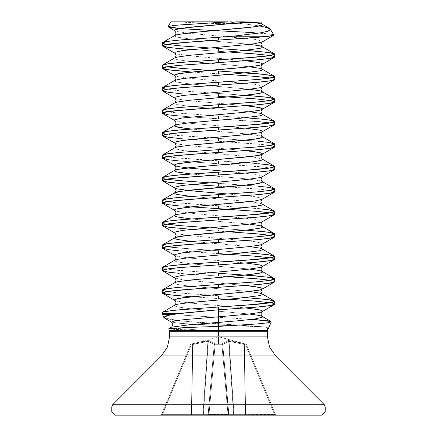 <?xml version="1.0" encoding="UTF-8"?>
<svg xmlns="http://www.w3.org/2000/svg" width="437" height="437" viewBox="0 0 437 437"><rect width="100%" height="100%" fill="white"/><g stroke="black" fill="none" stroke-linecap="round" stroke-linejoin="round"><path stroke-width="0.33" stroke-dasharray="2.19 1.64" d="M222.733 344.411L221.985 343.668L222.733 344.411L228.66 341.297L228.032 340.554L229.114 341.297L228.66 341.297L233.555 414.38L234.008 414.38L229.114 341.297L234.008 414.38L233.555 414.38L228.66 341.297L222.733 344.411L222.712 344.908L221.903 344.17L221.892 344.662L214.288 344.908L215.015 343.668L208.968 340.554L192.329 343.837L200.485 341.892L208.968 340.554L200.485 341.892L192.974 343.668L192.542 344.575L191.33 414.38L191.652 414.38L192.87 344.411L191.652 414.38L202.992 414.38L191.33 414.38L192.542 344.575L191.33 414.38L162.515 414.38L191.291 344.908L192.542 344.575L191.291 344.908L162.515 414.38L191.33 414.38L192.542 344.575L192.87 344.411L191.652 414.38L192.87 344.411L207.886 341.297L214.316 344.575L215.13 343.837L214.288 344.908L215.097 344.17L214.288 344.908L215.124 344.662L215.097 344.17L215.108 344.662L221.876 344.662L221.903 344.17L221.876 344.662L222.712 344.908L221.903 344.17L222.712 344.908L228.791 414.38L227.994 414.631L221.876 344.662L222.712 344.908L222.684 344.575L221.87 343.837L222.733 344.411L221.985 343.668L222.733 344.411L228.857 414.38L222.733 344.411L228.857 414.38L222.712 344.908L221.876 344.662L227.994 414.631L228.573 414.582L222.684 344.575L228.791 414.38L222.684 344.575L228.791 414.38L222.684 344.575L228.66 341.297L233.555 414.38L228.857 414.38L222.733 344.411L228.857 414.38L233.555 414.38L228.66 341.297L244.13 344.411L245.348 414.38L245.67 414.38L244.458 344.575L244.13 344.411L244.458 344.575L245.67 414.38L244.458 344.575L245.709 344.908L274.485 414.38L245.67 414.38L274.485 414.38L245.709 344.908L246.484 344.662L245.922 344.17L246.484 344.662L245.922 344.17L245.709 344.908L244.458 344.575L245.67 414.38L245.348 414.38L244.13 344.411L245.348 414.38L234.008 414.38L229.114 341.297L234.008 414.38L245.348 414.38L244.13 344.411L229.114 341.297L228.955 340.554L236.515 341.892L228.032 340.554L228.955 340.554L228.032 340.554L221.985 343.668L228.032 340.554L221.985 343.668L221.903 344.17L221.87 343.837L221.903 344.17L218.5 344.105L218.5 336.763L218.5 344.105L221.903 344.17L218.5 344.105L218.5 336.763L218.5 344.105L215.097 344.17L215.015 343.668L208.968 340.554L215.015 343.668L215.097 344.17L218.5 344.105L215.097 344.17L215.015 343.668L214.267 344.411L208.143 414.38L214.288 344.908L215.124 344.662L209.006 414.631L208.209 414.38L214.267 344.411L208.143 414.38L214.267 344.411L208.209 414.38L209.006 414.631L215.097 344.17L209.006 414.631L227.994 414.631L221.903 344.17L222.712 344.908L215.124 344.662L221.876 344.662L227.994 414.631L209.006 414.631L215.124 344.662L214.288 344.908L214.316 344.575L208.143 414.38L214.267 344.411L208.34 341.297L203.445 414.38L208.143 414.38L203.445 414.38L208.34 341.297L203.445 414.38L202.992 414.38L207.886 341.297L194.902 343.903M192.87 344.411L192.974 343.668L208.045 340.554L207.886 341.297L208.045 340.554L207.886 341.297L192.542 344.575L192.329 343.837L192.542 344.575L191.291 344.908L191.078 344.17L191.291 344.908L190.516 344.662L191.1 344.105L190.516 344.662L191.291 344.908L191.078 344.17L192.329 343.837L191.078 344.17L191.291 344.908L162.515 414.38L161.532 414.631L190.516 344.662L191.291 344.908L190.516 344.662L161.81 414.582L162.515 414.38L191.291 344.908L192.542 344.575L192.329 343.837L192.974 343.668L192.87 344.411L192.974 343.668L191.1 344.105L192.329 343.837L192.542 344.575L207.886 341.297L202.992 414.38L207.886 341.297L202.992 414.38L203.445 414.38L208.34 341.297L207.886 341.297L208.968 340.554L208.34 341.297L208.968 340.554L215.015 343.668L215.097 344.17L221.903 344.17L221.985 343.668L228.032 340.554L228.955 340.554L229.114 341.297L242.098 343.903M267.34 336.091L169.66 336.091L267.34 336.091M161.433 355.953L275.567 355.953L161.433 355.953M218.5 24.658L218.5 21.85L170.834 21.85L218.5 21.85L218.5 23.674L218.5 21.85L243.726 21.85L173.281 21.85L218.5 21.85L218.5 23.674L218.5 21.85L243.726 21.85L173.281 21.85L227.846 21.85L259.616 25.969M218.5 30.279L218.5 30.808L214.496 30.601L218.5 30.808L218.5 30.279M182.988 28.776L179.7 28.52M258.513 22.041L260.889 22.069M218.5 330.547L169.523 330.547L218.5 330.481M169.66 331.224L267.34 331.224L169.66 331.224M267.258 329.454L268.624 327.794L263.981 326.86L218.5 323.861L218.5 317.382L252.253 319.316L218.5 317.382L218.5 323.861L190.625 321.878L170.55 319.622L163.799 317.426L163.777 317.098M267.477 330.547L254.465 330.547L267.772 329.875M168.758 328.799L175.772 329.465L202.342 330.225M252.613 300.896L218.5 298.564L218.5 295.756L245.823 297.575M274.687 304.185L270.372 302.781M252.613 53.68L218.5 51.348L218.5 48.54L245.823 50.359M274.687 56.968L270.372 55.559M274.687 79.441L270.372 78.037M252.613 76.158L191.177 72.001M274.687 101.914L268.804 100.27L258.229 99.106L218.5 96.298L218.5 93.485L245.823 95.304M258.229 121.579L218.5 118.771L218.5 115.963L258.229 118.771M274.687 124.387L270.372 122.983M274.687 146.865L268.804 145.221L258.229 144.052L218.5 141.244L218.5 138.436L258.229 141.244M274.687 169.338L268.804 167.693L258.229 166.53L218.5 163.717L218.5 160.909L258.229 163.717M274.687 191.81L268.804 190.166L258.229 189.002L218.5 186.195L218.5 183.382L258.229 186.195M162.313 200.239L168.196 201.883L178.771 203.052L258.229 208.668M274.687 214.288L270.372 212.879M258.229 211.475L178.771 205.86M258.229 233.948L218.5 231.14L218.5 228.333L258.229 231.14M274.687 236.761L270.372 235.357M178.771 247.998L245.823 252.624M274.687 259.234L270.372 257.83M252.613 255.951L178.771 250.805M162.313 267.663L168.196 269.307L178.771 270.47L245.823 275.097M274.687 281.707L270.372 280.303M162.651 270.864L165.967 271.77L181.24 273.496L228.125 276.708L178.771 273.283M162.313 42.919L166.628 44.323M178.771 45.732L218.5 48.54L218.5 51.348L178.771 48.54M162.313 65.392L166.628 66.801M184.387 68.68L218.5 71.013M162.313 87.87L168.196 89.514L178.771 90.678L218.5 93.485L218.5 96.298L178.771 93.485M162.313 110.343L168.196 111.987L178.771 113.15L218.5 115.963L218.5 118.771L178.771 115.963M162.313 132.815L168.196 134.459L178.771 135.628L218.5 138.436L218.5 141.244L178.771 138.436M162.313 155.293L168.196 156.938L178.771 158.101L218.5 160.909L218.5 163.717L178.771 160.909M162.313 177.766L166.628 179.17M208.875 182.77L218.5 183.382L218.5 186.195L178.771 183.387M162.313 222.712L166.628 224.121M178.771 225.525L218.5 228.333L218.5 231.14L191.177 229.321M162.313 245.19L166.628 246.594M162.313 290.135L168.196 291.779L178.771 292.948L218.5 295.756L218.5 298.564L178.771 295.756M162.313 312.613L164.733 313.662L162.335 313.662M162.498 314.34L169.458 314.34L218.5 317.382L171.102 314.498M162.313 313.662L169.458 314.34L162.455 314.34M267.258 330.547L225.749 330.547L254.465 330.547L265.024 330.285L267.668 329.695M231.686 21.85L243.726 21.85M235.745 21.85L227.835 21.85L254.918 25.215L269.684 28.58L270.312 29.071M218.5 21.85L227.835 21.85M273.77 35.02L264.964 33.551L259.179 33.086M258.879 33.065L254.263 32.753M244.917 32.191L218.5 30.808M255.219 22.008L250.45 21.943L259.66 23.363L262.096 24.161M174.904 35.397L174.8 36.331L177.34 37.194L189.308 38.92L249.631 44.323L189.308 38.92L177.34 37.194L174.8 36.331L174.904 35.397M174.904 57.87L174.8 58.804L177.34 59.667L189.308 61.399L249.631 66.801L189.308 61.399L177.34 59.667L174.8 58.804L174.904 57.87M174.904 80.348L174.8 81.277L177.34 82.14L189.308 83.871L249.631 89.274L189.308 83.871L177.34 82.14L174.8 81.277L174.904 80.348M174.904 102.821L174.8 103.749L177.34 104.618L189.308 106.344L249.631 111.746L189.308 106.344L177.34 104.618L174.8 103.749L174.904 102.821M191.177 129.019L247.692 134.006L259.66 135.732L262.096 136.53L259.66 135.732L247.692 134.006L191.177 129.019M174.904 147.772L174.8 148.7L182.273 150.426L247.692 156.479L254.727 157.342L262.096 159.008L254.727 157.342L247.692 156.479L182.273 150.426L174.8 148.7L174.904 147.772M191.177 173.964L247.692 178.952L259.66 180.683L262.096 181.481L259.66 180.683L247.692 178.952L191.177 173.964M191.177 196.437L247.692 201.43L259.66 203.156L262.096 203.953L259.66 203.156L247.692 201.43L191.177 196.437M191.177 218.915L249.631 224.121L191.177 218.915M191.177 241.388L249.631 246.594L191.177 241.388M174.904 260.141L174.8 261.069L177.34 261.938L189.308 263.664L249.631 269.066L189.308 263.664L177.34 261.938L174.8 261.069L174.904 260.141M174.904 282.613L174.8 283.547L177.34 284.411L189.308 286.137L249.631 291.539L189.308 286.137L177.34 284.411L174.8 283.547L174.904 282.613M174.904 305.092L174.8 306.02L177.34 306.883L189.308 308.615L249.631 314.017L189.308 308.615L177.34 306.883L174.8 306.02L174.904 305.092M245.823 307.981L189.308 302.994L177.34 301.268L174.904 300.47L177.34 301.268L189.308 302.994L245.823 307.981M245.823 285.508L189.308 280.521L182.273 279.658L174.904 277.992L182.273 279.658L189.308 280.521L245.823 285.508M245.823 263.036L189.308 258.048L177.34 256.317L174.904 255.519L177.34 256.317L189.308 258.048L245.823 263.036M262.102 244.278L262.2 243.349L254.727 241.623L189.308 235.57L177.34 233.844L174.904 233.047L177.34 233.844L189.308 235.57L254.727 241.623L262.2 243.349L262.096 244.283M262.096 221.81L262.2 220.876L254.727 219.15L189.308 213.098L177.34 211.371L174.904 210.568L177.34 211.371L189.308 213.098L254.727 219.15L262.2 220.876L262.096 221.81M262.096 199.332L262.2 198.403L254.727 196.672L228.125 194.006L254.727 196.672L262.2 198.403L262.096 199.332M262.096 176.859L262.2 175.931L254.727 174.199L228.125 171.528L254.727 174.199L262.2 175.931L262.096 176.859M245.823 150.661L189.308 145.674L177.34 143.948L174.904 143.15L177.34 143.948L189.308 145.674L245.823 150.661M245.823 128.188L189.308 123.201L182.273 122.338L174.904 120.672L182.273 122.338L189.308 123.201L245.823 128.188M245.823 105.716L189.308 100.729L177.34 98.997L174.904 98.199L177.34 98.997L189.308 100.729L245.823 105.716M262.096 86.963L262.2 86.029L254.727 84.303L189.308 78.25L177.34 76.524L174.904 75.727L177.34 76.524L189.308 78.25L254.727 84.303L262.2 86.029L262.096 86.963M262.096 64.49L262.2 63.556L259.66 62.693L247.692 60.962L198.043 56.641L177.34 54.051L174.904 53.248L177.34 54.051L189.308 55.778L245.823 60.765M262.096 42.012L262.2 41.083L254.727 39.352L189.308 33.305L177.34 31.573L174.904 30.776L177.34 31.573L189.308 33.305L254.727 39.352L262.2 41.083L262.096 42.012M274.349 304.573L274.278 303.753L270.388 302.775M228.125 299.181L191.166 296.745M274.349 282.1L274.278 281.275L270.388 280.303M274.349 259.627L274.278 258.802L270.388 257.825M218.5 253.618L181.24 251.024L165.967 249.292L162.651 248.391M274.349 237.154L274.278 236.33L270.388 235.352M228.125 231.757L181.24 228.551L165.967 226.819L162.651 225.913M274.349 214.676L274.278 213.851L270.388 212.879M191.166 206.848L172.26 205.21L165.967 204.347L162.651 203.44M274.349 192.204L274.278 191.379L271.033 190.516L264.74 189.653L218.5 186.195M274.349 169.731L274.278 168.906L264.74 167.174L181.24 161.127L165.967 159.396L162.651 158.494M274.349 147.253L274.278 146.433L271.033 145.565L264.74 144.702L181.24 138.649L165.967 136.923L162.651 136.016M274.349 124.78L274.278 123.955L271.033 123.092L264.74 122.229L181.24 116.176L165.967 114.45L162.651 113.544M274.349 102.307L274.278 101.482L270.388 100.505M218.5 96.298L181.24 93.704L165.967 91.972L162.651 91.071M274.349 79.834L274.278 79.01L270.388 78.032M218.5 73.82L191.166 72.007M274.349 57.356L274.278 56.531L270.388 55.559M228.125 51.965L191.166 49.528M273.6 35.321L272.541 34.523L266.832 33.731L244.081 32.141M168.283 26.919L170.823 25.783L181.606 24.647L218.5 22.38M239.755 21.85L235.843 21.85M162.651 42.526L162.722 43.35L166.612 44.328M208.875 47.923L218.5 48.54M162.651 65.004L162.722 65.829L166.612 66.801M162.651 87.476L162.722 88.301L165.967 89.164L181.24 90.896L245.834 95.304M162.651 109.949L162.722 110.774L165.967 111.637L181.24 113.369L245.834 117.777M162.651 132.427L162.722 133.247L165.967 134.115L172.26 134.978L255.76 141.031L271.033 142.757L274.349 143.664M162.651 154.9L162.722 155.725L165.967 156.588L172.26 157.451L255.76 163.504L271.033 165.23L274.349 166.136M162.651 177.373L162.722 178.198L165.967 179.061L172.26 179.924L255.76 185.976L271.033 187.708L274.349 188.609M162.651 199.846L162.722 200.67L165.967 201.539L172.26 202.402L255.76 208.449L271.033 210.181L274.349 211.087M162.651 222.324L162.722 223.149L166.612 224.121M208.875 227.715L245.834 230.152M162.651 244.796L162.722 245.621L165.967 246.484L181.24 248.216L245.834 252.624M162.651 267.269L162.722 268.094L172.26 269.826L218.5 273.283M162.651 289.747L162.722 290.567L165.967 291.435L181.24 293.161L245.834 297.575M162.651 312.22L162.722 313.045L169.458 314.34M254.755 22.5L250.45 21.943M164.394 317.983L180.459 320.922L263.981 326.86L199.239 324.467L179.104 323.276L171.441 322.08L179.104 323.276L199.239 324.467L263.981 326.86L268.362 327.586L268.422 328.121M197.568 330.121L174.937 329.422L168.824 328.717M171.462 327.187L173.205 328.192L202.517 330.23L173.221 328.192L171.462 327.187M111.746 406.962L325.254 406.962L111.746 406.962M112.68 404.711L324.32 404.711L112.68 404.711M320.075 415.15L114.931 415.15M207.367 415.15L276.25 415.15L160.75 415.15L207.367 415.15L208.209 414.38L228.857 414.38L229.633 415.15L228.791 414.38L229.633 415.15L228.857 414.38L233.555 414.38L234.33 415.15L229.633 415.15L228.791 414.38L229.633 415.15L227.994 415.15L227.994 414.631L227.994 415.15L209.006 415.15L209.006 414.631L209.006 415.15L207.367 415.15L208.143 414.38L207.367 415.15L202.67 415.15L203.445 414.38L208.143 414.38L207.367 415.15L234.33 415.15L233.555 414.38L234.008 414.38L234.33 415.15L234.008 414.38L245.67 414.38L245.67 415.15L234.33 415.15L245.67 415.15L245.348 414.38L245.67 415.15L245.67 414.38L275.468 414.631L246.484 344.662L275.468 414.631L246.484 344.662L245.709 344.908L274.485 414.38L245.709 344.908L246.484 344.662L275.468 414.631L274.485 414.38L274.485 415.15L245.67 415.15L274.485 415.15L274.485 414.38L276.25 415.15L274.485 415.15L276.25 415.15L274.485 414.38L274.485 415.15L274.485 414.38L245.67 414.38L245.67 415.15L245.67 414.38L234.008 414.38L234.33 415.15L234.008 414.38L233.555 414.38L234.33 415.15L233.555 414.38L228.857 414.38L229.633 415.15L228.857 414.38L229.633 415.15L228.791 414.38L227.994 414.631L227.994 415.15L227.994 414.631L209.006 414.631L209.006 415.15L209.006 414.631L208.209 414.38L207.378 415.15L208.209 414.38L207.367 415.15L208.143 414.38L203.445 414.38L202.67 415.15L202.992 414.38L203.445 414.38L202.992 414.38L202.67 415.15L191.33 415.15L191.652 414.38L202.992 414.38L191.652 414.38L191.33 415.15L191.33 414.38L191.652 414.38L191.33 414.38L191.33 415.15L162.515 415.15L162.515 414.38L191.33 414.38L162.515 414.38L162.515 415.15L160.75 415.15L162.515 414.38L160.75 415.15L161.532 414.631L160.75 415.15L162.515 415.15L162.515 414.38L162.515 415.15L191.33 415.15L191.33 414.38L191.33 415.15L191.652 414.38L191.33 415.15L202.67 415.15L202.992 414.38L202.67 415.15L203.445 414.38L202.67 415.15L207.367 415.15L208.209 414.38L207.367 415.15M236.515 341.892L245.922 344.17L236.515 341.892M244.026 343.668L228.955 340.554L244.026 343.668L244.13 344.411L244.026 343.668L244.671 343.837L244.026 343.668L244.13 344.411L244.458 344.575L244.671 343.837L244.458 344.575L245.709 344.908L245.922 344.17L244.671 343.837L246.484 344.662L245.9 344.105L246.484 344.662L245.922 344.17L246.484 344.662L245.709 344.908L245.922 344.17L245.709 344.908L244.458 344.575L244.671 343.837L244.458 344.575L244.13 344.411L244.026 343.668M244.13 344.411L229.114 341.297L228.955 340.554L229.114 341.297L228.032 340.554L228.66 341.297M222.684 344.575L221.87 343.837L222.684 344.575M221.876 344.662L221.903 344.17L221.876 344.662M215.124 344.662L215.097 344.17L215.108 344.662M214.288 344.908L215.097 344.17L214.288 344.908M214.316 344.575L215.13 343.837L214.316 344.575M214.267 344.411L215.015 343.668L214.267 344.411L207.886 341.297L208.045 340.554L208.968 340.554L208.34 341.297M245.67 415.15L245.348 414.38M190.537 344.596L191.1 344.105L218.5 336.763L245.9 344.105L246.463 344.596M232.56 23.494L218.522 23.674M173.281 21.85L218.5 23.674M228.791 414.38L229.622 415.15L228.791 414.38M208.209 414.38L207.378 415.15L208.209 414.38M275.468 414.631L275.638 414.888L275.468 414.631M161.532 414.631L161.362 414.888L161.532 414.631"/><path stroke-width="0.66" d="M112.68 404.711L161.433 355.953L167.524 346.841L169.66 336.091L167.524 346.841L161.433 355.953L275.567 355.953L269.476 346.841L267.34 336.091L269.476 346.841L275.567 355.953L161.433 355.953L112.68 404.711L324.32 404.711L275.567 355.953L324.32 404.711L112.68 404.711L111.746 406.962L325.254 406.962L324.32 404.711M325.254 406.962L111.746 406.962L111.746 411.965L325.254 411.965L325.254 406.962L325.254 411.965L111.746 411.965L114.931 415.15L322.069 415.15L325.254 411.965L322.069 415.15L114.931 415.15L111.746 411.965L325.254 411.965L111.746 411.965L111.746 406.962M179.7 28.52L171.949 27.722L168.076 26.695L173.708 25.395L227.835 21.85L218.5 21.85L218.5 22.38L231.686 21.85M218.5 22.38L218.5 21.85L170.834 21.85L168.098 26.591M218.5 23.674L218.5 24.658M178.771 48.54L168.196 47.376L162.313 45.727L168.196 44.082L178.771 42.919L218.5 40.111L218.5 37.303L218.5 40.111L260.807 37.063L222.28 37.063L181.24 39.893L165.967 41.624L162.651 42.526L174.904 35.397L177.34 34.599L198.043 32.005L247.692 27.684L259.66 25.958L262.2 25.089L262.096 24.161L262.2 25.089L254.727 26.821L189.308 32.873L177.34 34.599L174.904 35.397L176.1 33.086L174.8 30.71L174.8 29.847L182.273 28.115L248.79 21.943L260.889 22.069L248.79 21.943L189.308 27.252L177.34 28.979L174.8 29.847L174.904 30.776L168.283 26.919L182.813 28.76L214.496 30.601L182.988 28.776M235.843 21.85L260.905 22.069L232.56 23.494M267.258 330.547L218.5 330.547L267.477 330.547L267.34 331.224L218.5 331.224L218.5 326.363L257.235 323.948L268.455 322.746L271.049 321.539L252.253 319.316L268.597 320.884L271.262 321.872L267.384 322.91L255.978 324.052L218.5 326.363L218.5 330.547L169.523 330.547L218.5 330.547L218.5 331.224L169.66 331.224L169.66 336.091L267.34 336.091L218.5 336.091L218.5 331.224L218.5 336.091L169.66 336.091M267.477 330.547L267.772 329.875L267.258 329.454M168.813 328.722L185.944 327.542L218.5 326.363L186.342 327.526L169.441 328.558L168.758 328.799L169.66 331.224L267.34 331.224L267.34 336.091M245.823 297.575L268.804 299.727L274.687 301.372L268.804 303.021L258.229 304.185L218.5 306.993L218.5 309.8L258.229 306.993L268.804 305.829L274.687 304.185L274.687 301.372M270.372 302.781L252.613 300.896M245.823 50.359L268.804 52.511L274.687 54.155L268.804 55.799L258.229 56.968L218.5 59.776L218.5 62.584L258.229 59.776L268.804 58.613L274.687 56.968L274.687 54.155M270.372 55.559L252.613 53.68M166.612 66.801L181.24 68.418L218.5 71.013L218.5 73.82L218.5 71.013L258.229 73.82L268.804 74.984L274.687 76.633L268.804 78.278L258.229 79.441L218.5 82.249L218.5 85.057L258.229 82.249L268.804 81.085L274.687 79.441L274.687 76.633M270.372 78.037L252.613 76.158M245.823 95.304L268.804 97.462L274.687 99.106L268.804 100.75L258.229 101.914L218.5 104.722L218.5 107.535L258.229 104.727L268.804 103.558L274.687 101.914L274.687 99.106M258.229 118.771L268.804 119.935L274.687 121.579L268.804 123.223L258.229 124.392L218.5 127.2L218.5 130.007L258.229 127.2L268.804 126.036L274.687 124.387L274.687 121.579M270.372 122.983L258.229 121.579M258.229 141.244L268.804 142.407L274.687 144.052L268.804 145.701L258.229 146.865L218.5 149.673L218.5 152.48L258.229 149.673L268.804 148.509L274.687 146.865L274.687 144.052M258.229 163.717L268.804 164.886L274.687 166.53L268.804 168.174L258.229 169.338L218.5 172.145L218.5 174.958L258.229 172.145L268.804 170.982L274.687 169.338L274.687 166.53M258.229 186.195L268.804 187.358L274.687 189.002L268.804 190.647L258.229 191.81L218.5 194.623L218.5 197.431L258.229 194.623L268.804 193.454L274.687 191.81L274.687 189.002M258.229 208.668L268.804 209.831L274.687 211.475L268.804 213.119L258.229 214.288L218.5 217.096L218.5 219.904L258.229 217.096L268.804 215.933L274.687 214.288L274.687 211.475M270.372 212.879L258.229 211.475M270.388 212.879L255.76 211.262L218.5 208.668L218.5 205.86L218.5 208.668L191.166 206.848M258.229 231.14L268.804 232.304L274.687 233.953L268.804 235.598L258.229 236.761L218.5 239.569L218.5 242.377L258.229 239.569L268.804 238.405L274.687 236.761L274.687 233.953M270.372 235.357L258.229 233.948M245.823 252.624L268.804 254.782L274.687 256.426L268.804 258.07L258.229 259.234L218.5 262.042L218.5 264.855L258.229 262.047L268.804 260.878L274.687 259.234L274.687 256.426M270.372 257.83L252.613 255.951M218.5 253.618L218.5 250.805L218.5 253.618L255.76 256.208L270.388 257.825M245.823 275.097L268.804 277.255L274.687 278.899L268.804 280.543L258.229 281.712L218.5 284.52L218.5 287.327L258.229 284.52L268.804 283.356L274.687 281.707L274.687 278.899M270.372 280.303L258.229 278.899L228.125 276.708L255.76 278.686L270.388 280.303M218.5 276.091L218.5 273.283L218.5 276.091M259.616 25.969L266.876 27.515L270.47 29.323L267.892 31.235L260.72 32.83L233.238 36.216L178.771 40.111L168.196 41.275L162.313 42.919L162.313 45.727M166.628 44.323L178.771 45.732M191.166 72.007L165.967 69.499L162.722 68.636L162.722 67.773L165.967 66.905L181.24 65.179L218.5 62.584L218.5 59.776L178.771 62.584L168.196 63.747L162.313 65.392L162.313 68.205L168.196 66.561L178.771 65.392L255.76 59.989L271.033 58.263L274.349 57.356L262.096 64.49L262.2 63.556L259.66 62.693L245.823 60.765M166.628 66.801L184.387 68.68M191.177 72.001L168.196 69.849L162.313 68.205M218.5 85.057L218.5 82.249L178.771 85.057L168.196 86.226L162.313 87.87L162.313 90.678L168.196 89.033L178.771 87.87L255.76 82.467L271.033 80.736L274.349 79.834L262.096 86.963L259.66 87.761L247.692 89.487L182.273 95.539L174.8 97.271L174.904 98.199L174.8 97.271L182.273 95.539L247.692 89.487L259.66 87.761L262.096 86.963L260.9 89.274L262.2 91.65L262.2 92.513L259.66 93.381L247.692 95.108L189.308 100.291L177.34 102.023L174.904 102.821L177.34 102.023L189.308 100.291L238.957 95.971L259.66 93.381L262.2 92.513L262.096 91.584L259.66 90.787L249.631 89.274L259.66 90.787L262.096 91.584L274.349 98.713L274.278 99.538L271.033 100.401L255.76 102.132L178.771 107.535L168.196 108.698L162.313 110.343L162.313 113.15L168.196 111.506L178.771 110.343L218.5 107.535L218.5 104.722L181.24 107.316L165.967 109.048L162.651 109.949L174.904 102.821L176.1 100.51L175.226 98.44L162.651 91.071L162.722 90.246L165.967 89.383L181.24 87.651L218.5 85.057M178.771 93.485L168.196 92.322L162.313 90.678M178.771 115.963L168.196 114.794L162.313 113.15M218.5 130.007L218.5 127.2L178.771 130.007L168.196 131.171L162.313 132.815L162.313 135.628L168.196 133.979L178.771 132.815L255.76 127.413L271.033 125.687L274.349 124.78L262.096 131.908L262.2 130.98L259.66 130.117L245.823 128.188L259.66 130.117L262.2 130.98L262.2 131.843L259.66 132.711L238.957 135.301L189.308 139.621L177.34 141.353L174.8 142.216L174.904 143.15L174.8 142.216L182.273 140.49L247.692 134.438L259.66 132.711L262.096 131.908L260.9 134.219L262.2 136.601L262.2 137.464L259.66 138.327L247.692 140.058L189.308 145.242L177.34 146.969L174.904 147.772L177.34 146.969L189.308 145.242L254.727 139.19L262.2 137.464L262.096 136.53L274.349 143.664L274.278 144.489L271.033 145.352L255.76 147.078L178.771 152.48L168.196 153.644L162.313 155.293L162.313 158.101L168.196 156.457L178.771 155.288L218.5 152.48L218.5 149.673L181.24 152.267L165.967 153.993L162.651 154.9L174.904 147.772L176.1 145.461L175.226 143.391L162.651 136.016L162.722 135.191L165.967 134.328L181.24 132.602L218.5 130.007M178.771 138.436L168.196 137.273L162.313 135.628M178.771 160.909L168.196 159.745L162.313 158.101M218.5 174.958L218.5 172.145L178.771 174.953L168.196 176.122L162.313 177.766L162.313 180.574L168.196 178.93L178.771 177.766L255.76 172.364L271.033 170.632L274.349 169.731L262.096 176.859L259.66 177.657L247.692 179.388L182.273 185.435L174.8 187.167L174.904 188.096L174.8 187.167L182.273 185.435L247.692 179.388L259.66 177.657L262.096 176.859L260.9 179.17L262.2 181.546L262.2 182.409L259.66 183.278L247.692 185.004L182.273 191.056L174.8 192.783L174.8 193.651L177.34 194.514L191.177 196.437L177.34 194.514L174.8 193.651L174.8 192.783L177.34 191.919L189.308 190.193L254.727 184.141L262.2 182.409L262.096 181.481L274.349 188.609L274.278 189.434L271.033 190.297L255.76 192.029L178.771 197.431L168.196 198.595L162.313 200.239L162.313 203.047L168.196 201.402L178.771 200.239L218.5 197.431L218.5 194.623L181.24 197.213L165.967 198.944L162.651 199.846L175.275 192.427L176.1 190.406L174.904 188.096L177.34 188.893L189.308 190.625L228.125 194.006L189.308 190.625L177.34 188.893L174.904 188.096L162.651 180.967L162.722 180.142L165.967 179.279L172.26 178.416L218.5 174.958M166.628 179.17L178.771 180.574L208.875 182.77M178.771 183.387L168.196 182.218L162.313 180.574M178.771 205.86L168.196 204.696L162.313 203.047M218.5 219.904L218.5 217.096L178.771 219.904L168.196 221.067L162.313 222.712L162.313 225.525L168.196 223.881L178.771 222.712L255.76 217.309L271.033 215.583L274.349 214.676L262.096 221.81L259.66 222.608L247.692 224.334L182.273 230.386L174.8 232.113L174.904 233.047L174.8 232.113L182.273 230.386L247.692 224.334L259.66 222.608L262.096 221.81L260.9 224.121L262.2 226.497L262.2 227.36L259.66 228.223L247.692 229.955L182.273 236.002L174.8 237.733L174.8 238.597L177.34 239.46L191.177 241.388L177.34 239.46L174.8 238.597L174.8 237.733L177.34 236.87L198.043 234.276L247.692 229.955L259.66 228.223L262.2 227.36L262.096 226.432L259.66 225.629L249.631 224.121L259.66 225.629L262.096 226.432L274.349 233.56L274.278 234.385L271.033 235.248L255.76 236.974L178.771 242.377L168.196 243.546L162.313 245.19L162.313 247.998L168.196 246.353L178.771 245.19L218.5 242.377L218.5 239.569L181.24 242.164L165.967 243.89L162.651 244.796L174.904 237.668L176.1 235.357L175.226 233.287L162.651 225.913L162.722 225.093L165.967 224.225L181.24 222.499L218.5 219.904M166.628 224.121L178.771 225.525M191.177 229.321L168.196 227.169L162.313 225.525M166.628 246.594L178.771 247.998M178.771 250.805L168.196 249.642L162.313 247.998M218.5 264.855L218.5 262.042L178.771 264.855L168.196 266.018L162.313 267.663L162.313 270.47L168.196 268.826L178.771 267.663L255.76 262.26L271.033 260.528L274.349 259.627L262.096 266.756L262.2 265.827L259.66 264.959L245.823 263.036L259.66 264.959L262.2 265.827L262.2 266.69L259.66 267.553L247.692 269.285L182.273 275.332L174.8 277.063L174.904 277.992L174.8 277.063L182.273 275.332L247.692 269.285L259.66 267.553L262.096 266.756L260.9 269.066L262.2 271.443L262.2 272.311L259.66 273.174L247.692 274.9L189.308 280.09L177.34 281.816L174.904 282.613L177.34 281.816L189.308 280.09L238.957 275.769L259.66 273.174L262.2 272.311L262.096 271.377L259.66 270.579L249.631 269.066L259.66 270.579L262.096 271.377L274.349 278.506L274.278 279.33L271.033 280.199L255.76 281.925L178.771 287.327L168.196 288.491L162.313 290.135L162.313 292.948L168.196 291.299L178.771 290.135L218.5 287.327L218.5 284.52L181.24 287.109L165.967 288.841L162.651 289.747L174.904 282.613L176.1 280.303L175.226 278.238L162.651 270.864L162.722 270.039L165.967 269.176L181.24 267.444L218.5 264.855M178.771 273.283L168.196 272.114L162.313 270.47M178.771 295.756L168.196 294.593L162.313 292.948M271.049 321.539L262.096 316.328L259.66 315.53L249.631 314.017L259.66 315.53L262.2 316.393L262.2 317.257L254.727 318.988L238.957 320.714L189.046 324.817L171.462 327.187L189.046 324.817L218.5 322.446L218.5 326.363L218.5 316.825L186.211 319.452L174.718 320.763L171.441 322.08L174.718 320.763L186.211 319.452L218.5 316.825L218.5 306.993L173.374 310.33L163.143 311.996L162.313 312.613L162.313 313.662L176.646 313.662L218.5 309.8L255.76 307.211L271.033 305.479L274.349 304.573L262.096 311.707L262.2 310.773L259.66 309.909L245.823 307.981L259.66 309.909L262.2 310.773L262.2 311.641L259.66 312.504L247.692 314.23L218.5 316.825L247.692 314.23L259.66 312.504L262.096 311.707L260.9 314.017L262.2 316.393L262.2 317.257L254.727 318.988L238.957 320.714L218.5 322.446L218.5 309.8L171.916 314.34L162.498 314.34M162.335 313.662L176.646 313.662L171.916 314.34L164.973 316.159L164.394 317.983L171.807 322.337L172.833 324.292L171.981 326.783L168.824 328.717M163.777 317.098L171.916 314.34L162.455 314.34L162.313 313.662M227.835 21.85L170.834 21.85M250.45 21.943L235.745 21.85M270.312 29.071L268.919 30.858L261.79 32.644L233.238 36.216L222.28 37.063L260.807 37.063L268.979 36.216L233.238 36.216L268.979 36.216L273.77 35.02L270.421 29.219M259.179 33.086L258.879 33.065M254.263 32.753L244.917 32.191M260.889 22.069L262.096 24.161L254.755 22.5M258.513 22.041L255.219 22.008M249.631 44.323L259.66 45.836L262.096 46.633L262.2 47.567L259.66 48.431L238.957 51.025L189.308 55.346L177.34 57.072L174.904 57.87L177.34 57.072L189.308 55.346L238.957 51.025L259.66 48.431L262.2 47.567L262.096 46.633L259.66 45.836L249.631 44.323M249.631 66.801L259.66 68.309L262.096 69.112L262.2 70.04L259.66 70.903L238.957 73.498L189.308 77.819L182.273 78.682L174.904 80.348L182.273 78.682L189.308 77.819L238.957 73.498L259.66 70.903L262.2 70.04L262.096 69.112L259.66 68.309L249.631 66.801M249.631 111.746L259.66 113.259L262.096 114.057L262.2 114.991L259.66 115.854L238.957 118.449L189.308 122.77L177.34 124.496L174.8 125.359L174.8 126.227L182.273 127.954L191.177 129.019L177.34 127.091L174.8 126.227L174.8 125.359L177.34 124.496L189.308 122.77L238.957 118.449L259.66 115.854L262.2 114.991L262.096 114.057L259.66 113.259L249.631 111.746M262.096 159.008L262.2 159.937L254.727 161.668L189.308 167.715L177.34 169.447L174.8 170.31L174.8 171.173L177.34 172.041L191.177 173.964L177.34 172.041L174.8 171.173L174.8 170.31L177.34 169.447L198.043 166.852L247.692 162.531L259.66 160.8L262.2 159.937L262.2 159.073L260.9 156.697L262.2 154.321L262.2 153.453L254.727 151.726L245.823 150.661L259.66 152.589L262.2 153.453L262.2 154.321L259.66 155.184L247.692 156.91L198.043 161.231L177.34 163.826L174.8 164.689L174.904 165.623L174.8 164.689L177.34 163.826L189.308 162.1L254.727 156.047L262.096 154.387L274.349 147.253L271.033 148.159L255.76 149.891L192.389 154.212L165.967 156.801L162.722 157.67L162.651 158.494L174.904 165.623L177.34 166.421L189.308 168.147L228.125 171.528L189.308 168.147L177.34 166.421L174.904 165.623L176.1 167.934L175.275 169.955L162.651 177.373L165.967 176.472L181.24 174.74L244.611 170.419L271.033 167.824L274.278 166.961L274.349 166.136L262.096 159.008M262.096 203.953L262.2 204.887L254.727 206.614L189.308 212.666L177.34 214.392L174.8 215.261L174.8 216.124L177.34 216.987L191.177 218.915L177.34 216.987L174.8 216.124L174.904 215.19L177.34 214.392L189.308 212.666L238.957 208.345L259.66 205.751L262.2 204.887L262.2 204.019L260.9 201.643L262.096 199.332L254.727 200.998L247.692 201.861L198.043 206.182L177.34 208.777L174.8 209.64L174.904 210.568L174.8 209.64L177.34 208.777L189.308 207.045L254.727 200.998L262.096 199.332L274.349 192.204L271.033 193.11L255.76 194.836L192.389 199.157L165.967 201.752L162.722 202.615L162.651 203.44L174.904 210.568L176.1 212.879L174.904 215.19L162.651 222.324L165.967 221.417L181.24 219.691L244.611 215.365L271.033 212.775L274.278 211.907L274.349 211.087L262.096 203.953M249.631 246.594L259.66 248.107L262.096 248.904L262.2 249.833L259.66 250.701L238.957 253.291L189.308 257.612L177.34 259.343L174.904 260.141L177.34 259.343L189.308 257.612L238.957 253.291L259.66 250.701L262.2 249.833L262.096 248.904L259.66 248.107L249.631 246.594M249.631 291.539L259.66 293.052L262.096 293.85L262.2 294.784L259.66 295.647L238.957 298.242L189.308 302.562L177.34 304.289L174.904 305.092L177.34 304.289L189.308 302.562L238.957 298.242L259.66 295.647L262.2 294.784L262.096 293.85L259.66 293.052L249.631 291.539M174.904 300.47L174.8 299.536L182.273 297.81L247.692 291.758L259.66 290.031L262.2 289.163L262.2 288.3L254.727 286.574L245.823 285.508L259.66 287.437L262.2 288.3L262.2 289.163L259.66 290.031L238.957 292.621L189.308 296.942L177.34 298.673L174.8 299.536L174.904 300.47L162.651 293.336L162.722 292.511L165.967 291.648L192.389 289.054L255.76 284.733L271.033 283.007L274.349 282.1L262.096 289.228L260.9 291.539L262.096 293.85L274.349 300.984L274.278 301.809L271.033 302.672L244.611 305.266L181.24 309.587L165.967 311.313L162.651 312.22L175.275 304.797L176.1 302.781L174.904 300.47M174.904 255.519L174.8 254.591L182.273 252.859L247.692 246.807L259.66 245.081L262.102 244.278L259.66 245.081L247.692 246.807L182.273 252.859L174.8 254.591L174.904 255.519L162.651 248.391L162.722 247.566L165.967 246.703L192.389 244.108L255.76 239.787L271.033 238.056L274.349 237.154L262.096 244.283L260.9 246.594L262.096 248.904L274.349 256.033L274.278 256.858L271.033 257.721L244.611 260.315L181.24 264.636L165.967 266.368L162.651 267.269L175.275 259.851L176.1 257.83L174.904 255.519M174.904 120.672L174.8 119.743L182.273 118.012L247.692 111.965L259.66 110.233L262.2 109.37L262.2 108.507L254.727 106.775L245.823 105.716L259.66 107.639L262.2 108.507L262.2 109.37L259.66 110.233L247.692 111.965L182.273 118.012L174.8 119.743L174.904 120.672L162.651 113.544L162.722 112.719L165.967 111.856L192.389 109.261L255.76 104.94L271.033 103.208L274.349 102.307L262.096 109.436L260.9 111.746L262.096 114.057L274.349 121.186L274.278 122.01L271.033 122.879L244.611 125.468L181.24 129.789L165.967 131.521L162.651 132.427L175.275 125.004L176.1 122.983L174.904 120.672M218.5 71.013L264.74 74.47L274.278 76.196L274.278 77.065L271.033 77.928L255.76 79.654L181.24 84.844L165.967 86.57L162.651 87.476L175.275 80.058L176.1 78.037L174.8 75.661L174.8 74.793L177.34 73.929L198.043 71.335L247.692 67.014L259.66 65.288L262.096 64.49L259.66 65.288L247.692 67.014L182.273 73.066L174.8 74.793L174.904 75.727L162.651 68.593M174.904 53.248L174.8 52.32L182.273 50.594L247.692 44.541L254.727 43.678L262.096 42.012L254.727 43.678L247.692 44.541L182.273 50.594L174.8 52.32L174.904 53.248L162.651 46.12L162.722 45.295L165.967 44.432L192.389 41.837L255.76 37.516L268.979 36.216L273.6 35.321L262.096 42.012L260.9 44.323L262.096 46.633L274.349 53.767L274.278 54.587L271.033 55.455L244.611 58.045L181.24 62.371L165.967 64.097L162.651 65.004L175.275 57.58L176.1 55.559L174.904 53.248M270.388 302.775L255.76 301.159L228.125 299.181M191.166 296.745L172.26 295.106L165.967 294.243L162.651 293.336M270.388 235.352L255.76 233.735L228.125 231.757M218.5 186.195L181.24 183.6L165.967 181.868L162.651 180.967M270.388 100.505L255.76 98.888L218.5 96.298M270.388 78.032L255.76 76.415L218.5 73.82M270.388 55.559L255.76 53.942L228.125 51.965M191.166 49.528L172.26 47.89L165.967 47.027L162.651 46.12M244.081 32.141L218.5 30.808M243.726 21.85L239.755 21.85M166.612 44.328L181.24 45.945L208.875 47.923M218.5 48.54L255.76 51.129L271.033 52.861L274.349 53.767M245.834 95.304L264.74 96.943L271.033 97.812L274.349 98.713M245.834 117.777L264.74 119.421L271.033 120.284L274.349 121.186M166.612 224.121L181.24 225.738L208.875 227.715M245.834 230.152L264.74 231.79L271.033 232.653L274.349 233.56M245.834 252.624L264.74 254.263L271.033 255.132L274.349 256.033M218.5 273.283L255.76 275.873L271.033 277.604L274.349 278.506M245.834 297.575L264.74 299.214L271.033 300.077L274.349 300.984M169.458 314.34L171.102 314.498M202.342 330.225L197.568 330.121M268.422 328.121L267.1 328.81L267.668 329.695M114.931 415.15L320.075 415.15M245.348 414.38L245.67 415.15M271.262 321.872L268.624 327.919M163.799 317.42L162.455 314.34M274.349 76.24L261.725 68.817L260.9 66.801L262.096 64.49M269.684 28.58L262.096 24.161M268.569 328.001L267.777 329.842"/></g></svg>
